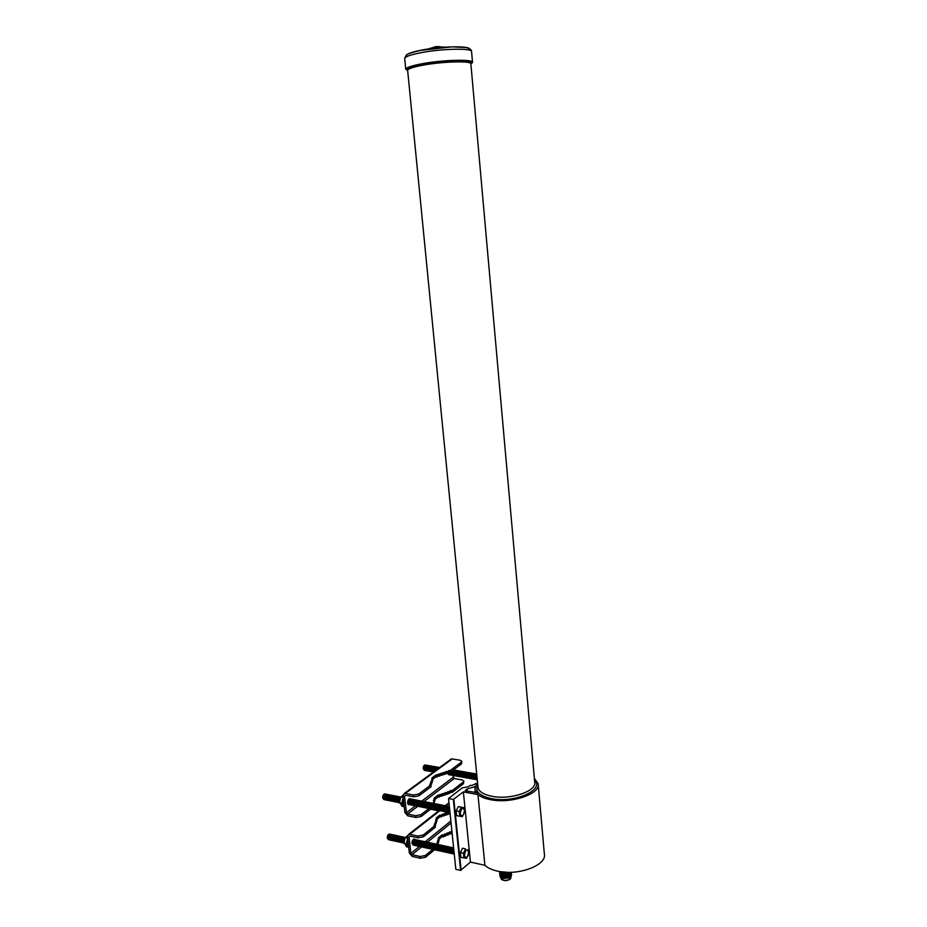 <?xml version="1.0" encoding="UTF-8"?>
<svg xmlns="http://www.w3.org/2000/svg" width="927" height="927" viewBox="0 0 927 927"><rect width="100%" height="100%" fill="white"/><g stroke="black" fill="none" stroke-linecap="round" stroke-linejoin="round"><path stroke-width="1.39" d="M501.333 879.202C503.882 881.113 506.849 881.09 510.232 879.12L510.777 878.367M500.858 878.193L501.067 878.866C503.709 880.905 506.814 880.882 510.395 878.819L511.032 877.197M499.966 876.351L501.855 878.622L510.395 877.73L511.577 875.331M499.896 875.621L501.774 877.892L510.337 877L511.507 874.613M499.827 874.903L501.704 877.162L510.279 876.27L511.437 873.883M499.757 874.184L501.623 876.444L510.209 875.54L511.368 873.164M499.688 873.454L501.542 875.714L510.151 874.81L511.31 872.446M499.618 872.736L501.472 874.984L510.093 874.08L511.322 872.272M499.549 872.006L501.391 874.254L510.024 873.35L511.044 872.284M499.468 871.507L501.322 873.524L510.371 872.307M499.595 871.531L501.24 872.794L509.213 872.307M500.371 871.658L507.254 872.284M428.865 48.934L436.049 47.497L443.176 47.335M468.726 49.977C474.937 45.666 442.26 45.782 420.487 50.325C412.758 51.889 408.193 53.418 406.779 54.89M470.881 63.731C478.448 59.409 444.184 59.652 421.159 64.264C409.27 66.686 404.751 68.702 407.637 70.325L407.625 70.29C408.1 68.807 412.805 67.184 421.75 65.423C441.82 61.425 472.631 60.603 470.893 63.975L472.538 62.526C474.392 58.922 441.82 59.78 420.638 64.021C411.206 65.887 406.235 67.613 405.748 69.189L407.66 70.568L477.961 786.826M534.381 778.356L538.135 783.651C541.067 793.802 511.229 804.068 490.453 799.653C484.902 798.587 480.742 796.896 477.95 794.59L484.902 865.297L470.429 862.098L460.592 870.395L455.841 869.317L448.541 798.529L462.214 787.88L468.517 786.71L470.302 785.32L471.6 785.551L477.579 782.898M538.216 784.566L544.334 853.86C547.347 865.204 517.938 876.247 497.335 871.09C491.831 869.827 487.683 867.892 484.902 865.297M460.592 870.395L453.326 799.445L463.361 791.878L477.95 794.59L474.995 789.966L475.389 786.548L477.614 783.234M453.326 799.445L448.541 798.529M463.361 791.878L470.429 862.098M476.003 792.504L465.192 790.766L467.023 789.016L467.231 791.148M467.023 789.016L475.389 786.548M445.041 47.196L435.968 46.605L427.741 49.096M427.695 49.108L424.821 49.467M462.712 815.772C459.769 815.482 459.525 813.014 461.97 808.367C464.902 808.668 465.145 811.137 462.712 815.772M459.224 811.473L461.322 807.197L458.274 806.606L456.165 810.87L456.652 815.633L459.711 816.247L459.224 811.473L456.165 810.87M462.283 816.722L459.711 816.247M449.757 810.302L449.919 811.89M449.583 808.634L450.001 812.666L448.795 810.963L449.491 807.695M449.421 807.046L448.309 810.858L449.572 812.608M449.375 806.629L447.811 810.766L449.085 812.504M449.363 806.455C448.019 806.791 447.347 808.205 447.324 810.673L448.795 814.115L440.047 816.78L437.463 818.831M449.178 806.455C447.706 806.386 446.93 807.753 446.837 810.58L448.112 812.319M448.691 806.363C447.22 806.281 446.443 807.66 446.35 810.476L447.625 812.214M448.204 806.27C446.733 806.189 445.957 807.568 445.864 810.383L447.138 812.122M447.718 806.166C446.246 806.096 445.47 807.475 445.377 810.291L446.652 812.029M447.231 806.073C445.76 806.003 444.983 807.371 444.89 810.186L446.165 811.925M446.744 805.98C445.273 805.911 444.497 807.278 444.404 810.094L445.678 811.832M446.258 805.887C444.786 805.818 444.01 807.185 443.917 810.001L445.192 811.739M445.771 805.795C444.3 805.714 443.523 807.093 443.43 809.908L444.705 811.646M445.284 805.69C443.813 805.621 443.036 807 442.944 809.804L444.218 811.542M444.798 805.598C443.326 805.528 442.55 806.896 442.457 809.711L443.732 811.449M444.311 805.505C442.839 805.436 442.063 806.803 441.97 809.619L443.245 811.357M443.836 805.412C442.364 805.343 441.576 806.71 441.484 809.526L442.758 811.252M443.349 805.32C441.878 805.25 441.09 806.617 440.997 809.422L442.272 811.16M442.863 805.227C441.391 805.157 440.603 806.525 440.522 809.329L441.797 811.067M442.376 805.134C440.904 805.065 440.128 806.432 440.035 809.236L441.31 810.974M441.889 805.03C440.418 804.96 439.641 806.328 439.549 809.144L440.823 810.87M441.414 804.937C439.943 804.868 439.155 806.235 439.062 809.039L440.337 810.777M440.928 804.845C439.456 804.775 438.668 806.142 438.587 808.947L439.861 810.685L409.78 834.335L408.668 834.393L407.521 836.664L409.328 852.991L412.214 856.432L420.325 858.251L420.128 856.513L412.017 854.694L410.881 853.338L409.085 837L409.966 836.084L418.1 837.823L417.903 836.073L409.78 834.335M440.441 804.752C438.969 804.682 438.193 806.05 438.1 808.854L439.375 810.592M439.966 804.659C438.483 804.59 437.706 805.957 437.614 808.761L438.888 810.488M439.479 804.566C438.007 804.497 437.22 805.864 437.127 808.657L438.401 810.395M438.992 804.474C437.521 804.404 436.733 805.772 436.652 808.564L437.926 810.302M438.517 804.381C437.034 804.312 436.258 805.667 436.165 808.471L437.44 810.21M438.031 804.288C436.559 804.219 435.771 805.575 435.678 808.379L436.965 810.105M437.556 804.184C436.072 804.126 435.296 805.482 435.203 808.286L437.382 810.592M437.069 804.091C435.597 804.022 434.809 805.389 434.717 808.182L435.991 809.92M436.594 803.999C435.111 803.929 434.323 805.296 434.242 808.089L435.516 809.827M436.107 803.906C434.624 803.836 433.848 805.204 433.755 807.996L435.03 809.734M435.632 803.813C434.149 803.744 433.361 805.111 433.28 807.904L434.554 809.63M435.145 803.721C433.662 803.651 432.886 805.018 432.793 807.811L434.068 809.538M434.67 803.628C433.187 803.558 432.399 804.926 432.318 807.718L433.593 809.445M434.184 803.535C432.712 803.466 431.924 804.833 431.831 807.614L433.106 809.352M433.709 803.442C432.225 803.373 431.437 804.729 431.356 807.521L432.631 809.259M433.233 803.35C431.75 803.28 430.962 804.636 430.87 807.429L432.156 809.155M432.747 803.257C431.264 803.188 430.487 804.543 430.395 807.336L431.669 809.062M432.272 803.164C430.788 803.095 430.001 804.451 429.919 807.243L432.04 809.538M431.797 803.072C430.313 803.002 429.525 804.358 429.433 807.15L430.719 808.877M431.31 802.979C429.827 802.909 429.039 804.265 428.958 807.046L430.232 808.784M430.835 802.886C429.352 802.817 428.564 804.173 428.483 806.953L429.757 808.692M430.36 802.782C428.877 802.724 428.089 804.08 427.996 806.861L429.282 808.587M429.885 802.689C428.39 802.631 427.614 803.987 427.521 806.768L428.795 808.495M429.398 802.597C427.915 802.539 427.127 803.894 427.046 806.675L428.32 808.402M428.923 802.504C427.44 802.446 426.652 803.802 426.559 806.583L427.845 808.309M428.448 802.411C426.965 802.353 426.177 803.709 426.084 806.49L427.37 808.217M427.973 802.318C426.49 802.261 425.702 803.616 425.609 806.397L426.895 808.124M427.498 802.226C426.003 802.168 425.215 803.524 425.134 806.293L426.408 808.031M427.023 802.133C425.528 802.075 424.74 803.431 424.659 806.2L425.933 807.927M426.536 802.04C425.053 801.982 424.265 803.338 424.184 806.108L425.458 807.834M426.061 801.948C424.578 801.89 423.79 803.245 423.709 806.015L424.983 807.741M425.586 801.855C424.102 801.797 423.315 803.153 423.222 805.922L424.508 807.649M425.111 801.762C423.627 801.704 422.839 803.06 422.747 805.83L424.033 807.556M424.636 801.67C423.152 801.612 422.364 802.967 422.272 805.737L423.558 807.463M424.16 801.577C422.677 801.519 421.889 802.875 421.797 805.644L423.083 807.371M423.685 801.484C422.202 801.426 421.414 802.782 421.322 805.551L422.608 807.278M423.21 801.391C421.727 801.334 420.939 802.689 420.846 805.459L422.133 807.185M422.747 801.299C421.252 801.241 420.464 802.597 420.371 805.366L421.658 807.081M422.272 801.206C420.777 801.148 419.989 802.504 419.896 805.262L421.182 806.988M421.797 801.125C420.302 801.055 419.514 802.411 419.421 805.169L420.707 806.896M421.322 801.032C419.827 800.963 419.039 802.318 418.958 805.076L420.232 806.803M420.846 800.94C419.352 800.87 418.564 802.226 418.483 804.984L419.769 806.71M420.371 800.847C418.877 800.777 418.089 802.133 418.007 804.891L419.294 806.617M419.896 800.754C418.413 800.685 417.613 802.04 417.532 804.798L418.819 806.525M419.433 800.661C417.938 800.592 417.15 801.948 417.057 804.706L418.344 806.432M418.958 800.569C417.463 800.499 416.675 801.855 416.582 804.613L417.868 806.339M418.483 800.476C416.988 800.407 416.2 801.762 416.119 804.52L417.405 806.247M418.007 800.383C416.513 800.325 415.725 801.67 415.644 804.427L416.93 806.154M417.544 800.291C416.049 800.233 415.25 801.577 415.169 804.335L416.455 806.061M417.069 800.198C415.574 800.14 414.786 801.484 414.693 804.242L415.98 805.969M416.594 800.105C415.099 800.047 414.311 801.391 414.23 804.149L415.516 805.876M416.13 800.013C414.636 799.955 413.836 801.299 413.755 804.057L415.041 805.783M415.655 799.92C414.16 799.862 413.372 801.206 413.28 803.964L414.566 805.69M415.192 799.827C413.685 799.769 412.897 801.113 412.816 803.871L414.102 805.586M414.717 799.746C413.222 799.677 412.422 801.021 412.341 803.779L413.627 805.493M414.242 799.653C412.747 799.584 411.959 800.928 411.866 803.686L413.164 805.401M413.778 799.561C412.283 799.491 411.484 800.835 411.403 803.593L412.689 805.308M413.303 799.468C411.808 799.41 411.02 800.754 410.928 803.5L412.214 805.215M412.839 799.375C411.333 799.317 410.545 800.661 410.464 803.408L411.75 805.123M412.364 799.283C410.87 799.225 410.082 800.569 409.989 803.315L411.275 805.03M411.901 799.19C410.394 799.132 409.607 800.476 409.525 803.222L410.812 804.937M411.426 799.097C409.931 799.039 409.143 800.383 409.05 803.13L410.337 804.845M410.962 799.004C409.467 798.947 408.668 800.291 408.587 803.037L409.873 804.752M408.343 804.706L407.486 802.956L409.525 798.483L410.476 798.912C408.992 798.854 408.204 800.198 408.112 802.944L409.41 804.659M410.024 798.831C408.529 798.761 407.729 800.105 407.648 802.852L408.934 804.566M400.731 797.255L399.259 801.195L399.711 802.504M400.858 797.011C399.491 797.359 398.795 798.726 398.795 801.113L399.746 802.782M400.719 797.011C399.213 796.953 398.413 798.286 398.332 801.021L399.618 802.724M400.255 796.919C398.749 796.861 397.95 798.205 397.868 800.928L399.155 802.643M399.792 796.838C398.286 796.78 397.486 798.112 397.405 800.835L398.691 802.55M399.328 796.745C397.822 796.687 397.023 798.02 396.941 800.743L398.228 802.458M398.865 796.652C397.359 796.594 396.559 797.927 396.478 800.65L397.776 802.365M398.401 796.56C396.895 796.502 396.096 797.834 396.014 800.557L397.312 802.272M397.938 796.478C396.432 796.42 395.632 797.753 395.551 800.464L396.849 802.179M397.474 796.386C395.968 796.328 395.169 797.66 395.087 800.383L396.385 802.087M397.023 796.293C395.505 796.235 394.705 797.568 394.624 800.291L395.922 801.994M396.559 796.2C395.041 796.142 394.242 797.475 394.16 800.198L395.458 801.901M396.096 796.119C394.589 796.061 393.79 797.382 393.697 800.105L394.995 801.82M395.632 796.026C394.126 795.969 393.326 797.301 393.245 800.013L394.543 801.728M395.18 795.934C393.662 795.876 392.863 797.208 392.781 799.92L394.079 801.635M394.717 795.841C393.199 795.783 392.399 797.116 392.318 799.827L393.616 801.542M394.253 795.76C392.735 795.702 391.947 797.023 391.854 799.746L393.152 801.449M393.79 795.667C392.283 795.609 391.484 796.942 391.403 799.653L392.7 801.357M393.338 795.575C391.82 795.517 391.02 796.849 390.939 799.561L392.237 801.264M392.874 795.482C391.356 795.436 390.557 796.756 390.476 799.468L391.773 801.183M392.411 795.401C390.904 795.343 390.105 796.664 390.024 799.375L391.321 801.09M391.959 795.308C390.441 795.25 389.641 796.583 389.56 799.294L390.858 800.998M391.495 795.215C389.977 795.157 389.178 796.49 389.097 799.201L390.394 800.905M391.043 795.134C389.525 795.076 388.726 796.397 388.645 799.109L389.943 800.812M390.58 795.042C389.062 794.984 388.262 796.305 388.181 799.016L389.479 800.719M390.128 794.949C388.61 794.891 387.81 796.223 387.718 798.923L389.027 800.638M389.664 794.856C388.146 794.81 387.347 796.131 387.266 798.842L388.564 800.546M389.213 794.775C387.695 794.717 386.883 796.038 386.802 798.75L388.112 800.453M388.749 794.682C387.231 794.624 386.432 795.957 386.35 798.657L387.648 800.36M388.297 794.59C386.779 794.543 385.968 795.864 385.887 798.564L387.196 800.268M387.834 794.509C386.316 794.451 385.516 795.772 385.435 798.471L386.733 800.186M387.382 794.416C385.864 794.358 385.064 795.679 384.972 798.39L386.281 800.094M386.918 794.323C385.4 794.277 384.601 795.598 384.52 798.298L385.817 800.001M386.466 794.242C384.948 794.184 384.149 795.505 384.068 798.205L385.365 799.908M386.014 794.149C384.485 794.091 383.685 795.412 383.604 798.112L384.902 799.816M385.551 794.057C384.033 794.01 383.233 795.331 383.152 798.031L384.45 799.734M385.099 793.976C383.581 793.918 382.77 795.239 382.689 797.938L383.998 799.642M400.174 798.587L399.699 801.067M461.322 807.197L463.882 807.707L464.589 811.704L462.388 816.641M403.175 797.347L401.878 803.257L404.021 806.699L402.017 806.305L399.676 801.878L400.568 797.591L403.025 795.088M403.442 799.758L403.813 804.96L403.118 802.921L403.43 799.63M402.99 797.394L400.985 797M401.878 803.257L399.873 802.863M421.148 816.502L415.887 817.487L415.69 815.725L420.962 814.729L421.148 816.502L430.881 808.947M420.962 814.729L428.946 808.553M418.911 795.806L431.101 786.675L430.916 784.914L418.726 794.033L418.911 795.806L413.627 796.78L413.442 795.007L405.273 793.431L404.265 793.477L403.013 795.853L404.844 812.4L407.741 815.83L415.887 817.487M461.855 761.357L461.484 763.906L461.31 762.203L449.989 770.661L435.69 775.181L432.086 777.834L433.176 778.031L431.658 779.167L432.747 779.364L430.777 781.832L431.878 782.029L430.337 783.176L431.437 783.373L429.676 784.682L430.916 784.914M461.31 762.203L461.843 761.264L460.151 760.256L452.237 758.912L450.406 759.607M413.442 795.007L418.726 794.033M463.836 781.113L463.465 783.674L463.824 781.021L462.133 779.966L454.23 778.553L452.955 775.493M435.377 799.016L437.973 797.023L449.317 793.477L450.985 792.179L452.214 792.4L463.465 783.674M434.96 800.383L435.296 798.251L434.218 798.043L437.799 795.308L449.143 791.762L450.812 790.464L452.04 790.696L463.303 781.982M434.531 801.751L434.879 799.619L433.79 799.41L435.296 798.251M434.103 803.141L434.45 800.998L433.361 800.789L434.879 799.619M452.04 790.696L452.214 792.4M432.886 803.245L434.45 800.998M415.69 815.725L407.544 814.068L406.408 812.712L404.578 796.154L405.47 795.204L413.627 796.78M447.393 773.327L449.12 774.798M431.437 783.373L430.985 785.598M449.989 770.661L450.163 772.388L461.484 763.906M450.163 772.388L448.935 772.168L447.254 773.431L435.864 776.907L433.257 778.842M433.176 778.031L432.828 780.163M432.747 779.364L432.399 781.496M432.306 780.696L431.959 782.828M431.878 782.029L431.518 784.172M436.768 775.366L436.953 777.104M435.69 775.181L435.864 776.907M438.274 774.254L438.448 775.98M439.352 774.451L439.537 776.177M440.846 773.338L441.032 775.065M441.936 773.535L442.109 775.262M443.419 772.434L443.604 774.149M444.508 772.62L444.682 774.346M445.991 771.519L446.165 773.234M447.069 771.704L447.254 773.431M448.761 770.453L448.935 772.168M437.799 795.308L437.973 797.023M434.021 802.376L434.137 803.512M449.143 791.762L449.317 793.477M450.812 790.464L450.985 792.179M448.054 791.554L448.228 793.269M446.582 792.701L446.756 794.404M445.505 792.492L445.678 794.207M444.021 793.628L444.195 795.343M442.932 793.431L443.118 795.146M441.449 794.566L441.634 796.281M440.371 794.369L440.545 796.084M438.877 795.505L439.062 797.232M414.937 839.491L414.033 839.051C412.631 839.642 411.947 841.16 411.959 843.605L413.755 845.25M420.128 856.513L425.354 855.494L425.539 857.243L434.554 849.781L433.326 848.124C433.43 845.285 434.23 843.918 435.713 843.987M425.354 855.494L432.735 849.41M423.338 836.826L435.389 827.162L435.203 825.436L423.152 835.065L423.338 836.826L418.1 837.823M447.509 812.226L440.951 815.297L439.873 815.076L436.316 817.892L437.393 818.112L435.887 819.306L436.976 819.526L435.47 820.719L436.559 820.94L434.612 823.57L435.713 823.79L433.975 825.181L435.203 825.436M417.903 836.073L423.152 835.065M425.539 857.243L420.325 858.251M439.56 838.738L442.133 836.641L443.21 836.872L452.086 832.898M439.155 840.198L439.491 838.066L438.413 837.834L441.947 834.949L443.025 835.169L451.912 831.206M438.738 841.646L439.085 839.514L437.996 839.283L439.491 838.066M438.32 843.118L438.668 840.974L437.579 840.743L439.085 839.514M436.93 850.302L435.713 848.645C435.817 845.806 436.617 844.427 438.089 844.497L438.251 842.446L437.162 842.214L438.668 840.974M437.37 844.3L437.834 843.918L436.744 843.686L438.251 842.446M435.713 823.79L435.261 826.015M450.047 813.118L448.795 814.115M437.393 818.112L437.046 820.233M436.976 819.526L436.629 821.658M436.559 820.94L436.211 823.083M436.13 822.365L435.783 824.509M440.951 815.297L441.125 817M439.873 815.076L440.047 816.78M442.434 814.115L442.608 815.818M443.512 814.335L443.685 816.038M444.983 813.153L445.169 814.856M446.072 813.373L446.246 815.076M447.544 812.226L447.718 813.906M441.947 834.949L442.133 836.641M450.673 832.226L450.846 833.918M449.595 832.006L449.769 833.697M448.123 833.211L448.309 834.903M447.046 832.979L447.231 834.671M445.586 834.184L445.76 835.887M444.508 833.964L444.682 835.656M443.025 835.169L443.21 836.872M466.918 857.359C464.01 857.232 463.767 854.787 466.188 850.047C469.085 850.198 469.329 852.631 466.918 857.359M463.465 853.234L465.539 848.889L462.503 848.24L460.429 852.573L460.904 857.278L463.94 857.938L463.465 853.234L460.429 852.573M466.49 858.286L463.94 857.938M454.033 851.797L454.195 853.361M453.859 850.117L454.276 854.091L453.071 852.423L453.767 849.155M453.697 848.483L452.585 852.319L453.801 853.987M453.651 848.031L452.098 852.214L453.315 853.883M453.627 847.823C452.306 848.228 451.634 849.653 451.623 852.11L452.828 853.779M453.488 847.823C452.028 847.741 451.24 849.132 451.136 852.006L452.341 853.674M453.002 847.718C451.542 847.637 450.754 849.028 450.649 851.901L451.855 853.558M452.527 847.614C451.055 847.533 450.267 848.923 450.163 851.786L451.368 853.454M452.04 847.51C450.568 847.429 449.78 848.819 449.676 851.681L450.881 853.35M451.553 847.405C450.082 847.324 449.294 848.715 449.189 851.577L450.395 853.246M451.067 847.301C449.595 847.22 448.807 848.611 448.703 851.473L449.919 853.141M450.592 847.197C449.12 847.116 448.332 848.506 448.228 851.368L449.433 853.037M450.105 847.093C448.633 847.011 447.845 848.402 447.741 851.264L448.946 852.933M449.618 846.988C448.147 846.907 447.359 848.298 447.254 851.16L448.459 852.817M449.132 846.884C447.66 846.803 446.872 848.193 446.768 851.056L447.984 852.713M448.656 846.78C447.185 846.699 446.397 848.089 446.293 850.951L447.498 852.608M448.17 846.675C446.698 846.594 445.91 847.985 445.806 850.835L447.011 852.504M447.695 846.571C446.211 846.49 445.423 847.881 445.319 850.731L446.536 852.4M447.208 846.467C445.736 846.386 444.948 847.776 444.844 850.627L446.049 852.295M446.721 846.363C445.25 846.281 444.462 847.672 444.357 850.522L445.563 852.191M446.246 846.258C444.775 846.177 443.975 847.568 443.871 850.418L445.087 852.087M445.76 846.154C444.288 846.073 443.5 847.463 443.396 850.314L444.601 851.983M445.284 846.05C443.801 845.969 443.013 847.359 442.909 850.21L444.126 851.878M444.798 845.945C443.326 845.876 442.538 847.255 442.434 850.105L443.639 851.774M444.323 845.841C442.839 845.772 442.052 847.151 441.947 850.001L443.164 851.658M443.836 845.737C442.364 845.667 441.576 847.046 441.472 849.897L442.677 851.554M443.361 845.633C441.878 845.563 441.09 846.942 440.985 849.792L442.202 851.449M442.874 845.528C441.403 845.459 440.615 846.838 440.51 849.688L441.715 851.345M442.399 845.436C440.928 845.354 440.128 846.733 440.024 849.584L441.24 851.241M441.924 845.331C440.441 845.25 439.653 846.629 439.549 849.48L440.765 851.137M441.437 845.227C439.966 845.146 439.166 846.525 439.062 849.375L440.279 851.032M440.962 845.123C439.479 845.042 438.691 846.421 438.587 849.271L439.804 850.928M440.487 845.018C439.004 844.937 438.216 846.328 438.112 849.167L439.317 850.824M440.001 844.914C438.529 844.833 437.729 846.224 437.625 849.062L438.842 850.719M439.525 844.81C438.042 844.729 437.254 846.119 437.15 848.958L438.367 850.615M439.05 844.706C437.567 844.636 436.779 846.015 436.675 848.854L437.892 850.511M438.575 844.601C437.092 844.532 436.293 845.911 436.188 848.75L437.405 850.407M437.614 844.404C436.13 844.323 435.342 845.702 435.238 848.541L436.455 850.198M437.138 844.3C435.655 844.219 434.867 845.598 434.763 848.437L435.98 850.094M436.663 844.196C435.18 844.115 434.381 845.494 434.288 848.332L435.493 849.989M436.188 844.091C434.705 844.01 433.906 845.389 433.801 848.228L435.018 849.885M435.238 843.883C433.755 843.813 432.955 845.192 432.851 848.02L434.068 849.677M434.763 843.779C433.268 843.709 432.48 845.088 432.376 847.915L433.593 849.572M434.288 843.674C432.793 843.605 432.005 844.984 431.901 847.811L433.118 849.468M433.801 843.582C432.318 843.5 431.53 844.879 431.426 847.707L432.642 849.364M433.326 843.477C431.843 843.396 431.055 844.775 430.951 847.602L432.167 849.259M432.851 843.373C431.368 843.292 430.58 844.671 430.476 847.498L431.692 849.155M432.388 843.269C430.893 843.199 430.105 844.567 430.001 847.394L431.217 849.051M431.912 843.164C430.418 843.095 429.63 844.462 429.525 847.29L430.742 848.947M431.437 843.06C429.943 842.991 429.155 844.37 429.05 847.185L430.267 848.842M430.962 842.967C429.468 842.886 428.68 844.265 428.575 847.081L429.792 848.738M430.487 842.863C428.992 842.782 428.204 844.161 428.1 846.977L429.317 848.634M430.012 842.759C428.529 842.689 427.729 844.057 427.625 846.872L428.842 848.529M429.537 842.655C428.054 842.585 427.254 843.952 427.15 846.78L428.367 848.425M429.062 842.55C427.579 842.481 426.779 843.848 426.675 846.675L427.892 848.332M428.598 842.458C427.104 842.376 426.304 843.755 426.2 846.571L427.428 848.228M428.123 842.353C426.629 842.272 425.829 843.651 425.736 846.467L426.953 848.124M427.648 842.249C426.153 842.179 425.366 843.547 425.261 846.363L426.478 848.02M427.173 842.145C425.69 842.075 424.89 843.443 424.786 846.258L426.003 847.915M426.71 842.04C425.215 841.971 424.415 843.338 424.311 846.154L425.528 847.811M426.235 841.948C424.74 841.867 423.94 843.246 423.836 846.05L425.064 847.707M425.76 841.843C424.265 841.774 423.477 843.141 423.372 845.945L424.589 847.602M450.858 820.998L425.25 841.716C423.801 841.67 423.002 843.037 422.897 845.853L424.114 847.498M424.821 841.635C423.326 841.565 422.527 842.933 422.422 845.748L423.651 847.394M424.346 841.542C422.851 841.461 422.052 842.828 421.959 845.644L423.175 847.29M423.882 841.438C422.388 841.368 421.588 842.736 421.484 845.54L422.7 847.197M423.407 841.334C421.912 841.264 421.113 842.631 421.009 845.436L422.237 847.093M422.932 841.229C421.437 841.16 420.649 842.527 420.545 845.331L421.762 846.988M422.469 841.137C420.974 841.056 420.174 842.423 420.07 845.227L421.298 846.884M421.994 841.032C420.499 840.963 419.699 842.33 419.607 845.134L420.823 846.78M421.53 840.928C420.035 840.859 419.236 842.226 419.131 845.03L420.36 846.675M421.055 840.824C419.56 840.754 418.761 842.122 418.668 844.926L419.885 846.571M420.591 840.731C419.097 840.65 418.297 842.017 418.193 844.821L419.421 846.478M420.128 840.627C418.622 840.557 417.822 841.925 417.729 844.717L418.946 846.374M419.653 840.522C418.158 840.453 417.359 841.82 417.254 844.613L418.483 846.27M419.189 840.418C417.683 840.349 416.883 841.716 416.791 844.52L418.007 846.166M418.714 840.326C417.22 840.256 416.42 841.612 416.316 844.416L417.544 846.061M418.251 840.221C416.756 840.152 415.956 841.519 415.852 844.312L417.069 845.957M417.787 840.117C416.281 840.047 415.481 841.415 415.377 844.207L416.605 845.864M417.312 840.024C415.817 839.955 415.018 841.31 414.914 844.103L416.142 845.76M416.849 839.92C415.342 839.85 414.543 841.206 414.45 844.01L415.667 845.656M416.385 839.816C414.879 839.746 414.079 841.113 413.975 843.906L415.203 845.551M415.91 839.723C414.415 839.653 413.616 841.009 413.512 843.802L414.74 845.447M415.447 839.619C413.952 839.549 413.141 840.905 413.048 843.697L414.276 845.343M414.983 839.514C413.477 839.445 412.677 840.812 412.585 843.593L413.801 845.25M414.52 839.422C413.013 839.352 412.214 840.708 412.109 843.5L413.338 845.146M405.331 837.626L403.755 841.67L404.207 842.944M405.447 837.429C404.045 837.718 403.326 839.097 403.291 841.577L404.23 843.188M405.25 837.417C403.732 837.348 402.932 838.703 402.828 841.473L404.068 843.118M404.786 837.313C403.28 837.255 402.469 838.599 402.376 841.368L403.604 843.014M404.323 837.22C402.816 837.151 402.005 838.506 401.912 841.276L403.141 842.921M403.859 837.116C402.353 837.046 401.553 838.402 401.449 841.171L402.677 842.817M403.407 837.023C401.889 836.954 401.09 838.298 400.985 841.067L402.214 842.713M402.944 836.919C401.426 836.849 400.626 838.205 400.522 840.974L401.762 842.608M402.48 836.826C400.974 836.757 400.163 838.101 400.07 840.87L401.298 842.516M402.028 836.722C400.51 836.652 399.699 838.008 399.607 840.766L400.835 842.411M401.565 836.617C400.047 836.56 399.247 837.904 399.143 840.673L400.383 842.307M401.101 836.525C399.595 836.455 398.784 837.811 398.691 840.569L399.919 842.214M400.649 836.421C399.131 836.363 398.32 837.707 398.228 840.465L399.456 842.11M400.186 836.328C398.668 836.258 397.868 837.602 397.764 840.372L399.004 842.006M399.734 836.224C398.216 836.166 397.405 837.51 397.312 840.268L398.54 841.913M399.27 836.131C397.753 836.061 396.953 837.405 396.849 840.175L398.077 841.809M398.807 836.027C397.301 835.969 396.489 837.313 396.385 840.071L397.625 841.704M398.355 835.934C396.837 835.864 396.026 837.208 395.933 839.966L397.162 841.612M397.892 835.83C396.374 835.76 395.574 837.116 395.47 839.874L396.71 841.507M397.44 835.737C395.922 835.667 395.111 837.011 395.018 839.769L396.246 841.415M396.976 835.633C395.458 835.563 394.659 836.919 394.554 839.665L395.794 841.31M396.524 835.54C395.006 835.47 394.195 836.814 394.102 839.572L395.331 841.206M396.072 835.436C394.554 835.366 393.743 836.71 393.639 839.468L394.879 841.113M395.609 835.343C394.091 835.273 393.28 836.617 393.187 839.375L394.415 841.009M395.157 835.239C393.639 835.169 392.828 836.513 392.735 839.271L393.963 840.905M394.693 835.146C393.175 835.076 392.376 836.421 392.272 839.167L393.512 840.812M394.242 835.042C392.724 834.984 391.912 836.316 391.82 839.074L393.048 840.708M393.79 834.949C392.272 834.879 391.461 836.224 391.356 838.97L392.596 840.615M393.326 834.845C391.808 834.787 390.997 836.119 390.904 838.877L392.144 840.511M392.874 834.752C391.356 834.682 390.545 836.027 390.452 838.773L391.681 840.407M392.422 834.648C390.904 834.59 390.093 835.922 389.989 838.68L391.229 840.314M391.97 834.555C390.441 834.485 389.63 835.83 389.537 838.576L390.777 840.21M391.507 834.451C389.989 834.393 389.178 835.725 389.085 838.471L390.313 840.117M391.055 834.358C389.537 834.288 388.726 835.633 388.633 838.379L389.861 840.013M390.603 834.254C389.073 834.196 388.274 835.528 388.17 838.275L389.41 839.908M390.151 834.161C388.622 834.091 387.81 835.436 387.718 838.182L388.958 839.816M389.699 834.068C388.17 833.999 387.359 835.343 387.266 838.078L388.506 839.711M404.786 838.842L404.207 841.67M447.37 849.399L447.266 850.893M450.812 849.943L450.684 850.604M451.298 850.036L451.159 850.719M451.785 850.117L451.646 850.847M452.283 850.21L452.133 850.974M452.77 850.302L452.608 851.09M453.257 850.395L453.094 851.218M453.755 850.476L453.581 851.334M465.539 848.889L462.503 848.24M468.216 849.503L468.506 854.706L466.617 858.182M476.907 776.084L477.266 779.711M476.814 775.123L476.211 778.135L477.278 779.839M476.756 774.485L475.748 778.054L476.965 779.746M476.721 774.103L475.273 777.962L476.49 779.665M476.698 773.964C475.458 774.196 474.833 775.505 474.809 777.88L476.026 779.572M476.443 773.964C475.111 773.894 474.415 775.169 474.334 777.799L475.551 779.491M475.98 773.883C474.647 773.802 473.94 775.088 473.871 777.718L475.087 779.41M475.505 773.79C474.184 773.721 473.477 775.007 473.396 777.637L474.612 779.329M475.041 773.709C473.709 773.639 473.002 774.926 472.932 777.556L474.149 779.236M474.578 773.628C473.245 773.558 472.538 774.845 472.457 777.463L473.685 779.155M474.103 773.547C472.77 773.477 472.075 774.763 471.994 777.382L473.21 779.074M473.639 773.466C472.307 773.396 471.6 774.671 471.53 777.301L472.747 778.993M473.176 773.385C471.843 773.315 471.136 774.59 471.055 777.22L472.272 778.912M472.7 773.303C471.368 773.234 470.673 774.508 470.592 777.139L471.808 778.831M472.237 773.222C470.904 773.153 470.198 774.427 470.128 777.058L471.345 778.738M471.773 773.141C470.441 773.072 469.734 774.346 469.653 776.965L470.881 778.657M471.31 773.06C469.977 772.991 469.271 774.265 469.189 776.884L470.406 778.576M470.846 772.979C469.502 772.909 468.795 774.184 468.726 776.803L469.943 778.495M470.371 772.898C469.039 772.828 468.332 774.103 468.262 776.722L469.479 778.413M469.908 772.817C468.575 772.747 467.868 774.022 467.787 776.641L469.016 778.332M469.444 772.736C468.112 772.666 467.405 773.941 467.324 776.559L468.552 778.24M468.981 772.654C467.648 772.585 466.941 773.86 466.86 776.478L468.077 778.159M468.517 772.562C467.173 772.504 466.466 773.778 466.397 776.386L467.614 778.077M468.054 772.481C466.71 772.423 466.003 773.697 465.933 776.305L467.15 777.996M467.59 772.4C466.246 772.342 465.539 773.616 465.47 776.223L466.687 777.915M467.127 772.318C465.783 772.261 465.076 773.524 465.006 776.142L466.223 777.834M466.663 772.237C465.319 772.179 464.612 773.442 464.543 776.061L465.76 777.753M466.2 772.156C464.856 772.098 464.149 773.361 464.079 775.98L465.296 777.66M465.736 772.075C464.392 772.017 463.685 773.28 463.604 775.899L464.833 777.579M465.273 771.994C463.929 771.936 463.222 773.199 463.141 775.818L464.369 777.498M464.809 771.913C463.465 771.855 462.758 773.118 462.677 775.725L463.906 777.417M464.346 771.832C463.002 771.774 462.295 773.037 462.214 775.644L463.442 777.336M463.882 771.751C462.538 771.693 461.831 772.956 461.762 775.563L462.979 777.255M463.419 771.67C462.075 771.612 461.368 772.875 461.298 775.482L462.515 777.174M462.955 771.588C461.611 771.531 460.904 772.794 460.835 775.401L462.052 777.093M462.492 771.507C461.148 771.449 460.441 772.712 460.371 775.32L461.588 777M462.028 771.426C460.684 771.368 459.977 772.631 459.908 775.239L461.136 776.919M461.576 771.345C460.232 771.287 459.514 772.55 459.444 775.157L460.673 776.838M461.113 771.264C459.769 771.206 459.062 772.469 458.981 775.076L460.209 776.756M460.649 771.183C459.305 771.125 458.598 772.388 458.517 774.995L459.746 776.675M460.395 771.264C458.981 770.824 458.205 772.04 458.065 774.914L459.282 776.594M459.722 771.021C458.378 770.963 457.671 772.226 457.602 774.833L458.83 776.513M459.271 770.94C457.926 770.882 457.208 772.145 457.138 774.752L458.367 776.432M458.807 770.858C457.463 770.801 456.756 772.064 456.675 774.659L457.903 776.351M458.344 770.777C456.999 770.719 456.293 771.982 456.223 774.578L457.44 776.27M457.892 770.696C456.536 770.638 455.829 771.901 455.76 774.497L456.988 776.189M457.428 770.615C456.084 770.557 455.366 771.82 455.296 774.416L456.524 776.108M456.965 770.546C455.62 770.476 454.914 771.739 454.833 774.335L456.061 776.015M456.513 770.464C455.157 770.395 454.45 771.658 454.381 774.254L455.609 775.934M456.049 770.383C454.705 770.314 453.987 771.577 453.917 774.172L455.145 775.853M455.597 770.302C454.242 770.233 453.535 771.496 453.465 774.091L454.693 775.772M455.134 770.221C453.79 770.152 453.071 771.415 453.002 774.01L454.23 775.69M454.682 770.14C453.326 770.07 452.619 771.345 452.538 773.929L453.767 775.609M454.218 770.059C452.863 769.989 452.156 771.264 452.086 773.848L453.315 775.528M452.202 770.858L451.623 773.767L452.851 775.447M451.461 771.415L451.171 773.686L452.399 775.366M450.835 771.878L450.707 773.605L451.936 775.285M450.29 772.295L451.484 775.204M449.815 772.33L451.02 775.123M449.352 772.249L450.568 775.042M448.888 772.203L450.116 774.96M448.401 772.573L449.653 774.879M447.95 772.909L449.201 774.798M447.532 773.222L448.738 774.717M436.976 767.035C435.609 766.977 434.89 768.228 434.821 770.789L434.856 771.021M436.524 766.953C435.157 766.896 434.439 768.147 434.369 770.708L434.485 771.287M436.072 766.872C434.717 766.814 433.998 768.066 433.929 770.627L434.149 771.542M435.632 766.791C434.265 766.733 433.546 767.985 433.477 770.546L433.859 771.751M435.18 766.71C433.813 766.664 433.094 767.904 433.025 770.464L433.627 771.924M434.728 766.641C433.361 766.583 432.642 767.834 432.573 770.383L433.488 772.029M434.276 766.559C432.909 766.502 432.191 767.753 432.121 770.302L433.361 771.971M433.836 766.478C432.469 766.42 431.75 767.672 431.681 770.221L432.921 771.89M433.384 766.397C432.017 766.339 431.298 767.591 431.229 770.14L432.469 771.82M432.932 766.316C431.565 766.27 430.846 767.51 430.777 770.07L432.017 771.739M432.492 766.247C431.125 766.189 430.406 767.44 430.337 769.989L431.576 771.658M432.04 766.166C430.673 766.108 429.954 767.359 429.885 769.908L431.125 771.577M431.588 766.084C430.221 766.026 429.502 767.278 429.433 769.827L430.673 771.496M431.148 766.003C429.78 765.957 429.062 767.197 428.992 769.746L430.232 771.415M430.696 765.934C429.328 765.876 428.61 767.116 428.541 769.665L429.78 771.334M430.255 765.853C428.888 765.795 428.158 767.046 428.089 769.584L429.34 771.252M429.804 765.772C428.436 765.714 427.718 766.965 427.648 769.514L428.888 771.183M429.363 765.69C427.984 765.644 427.266 766.884 427.196 769.433L428.448 771.102M428.911 765.621C427.544 765.563 426.826 766.803 426.756 769.352L427.996 771.021M428.471 765.54C427.092 765.482 426.374 766.733 426.304 769.271L427.556 770.94M428.019 765.459C426.652 765.401 425.933 766.652 425.864 769.19L427.104 770.858M427.579 765.378C426.2 765.331 425.481 766.571 425.412 769.109L426.663 770.777M427.127 765.308C425.76 765.25 425.041 766.49 424.972 769.039L426.211 770.696M426.687 765.227C425.319 765.169 424.589 766.409 424.52 768.958L425.771 770.627M426.246 765.146C424.867 765.088 424.149 766.339 424.079 768.877L425.319 770.546M425.794 765.065C424.427 765.018 423.709 766.258 423.639 768.796L424.879 770.464M425.354 764.995C423.975 764.937 423.257 766.177 423.187 768.715L424.439 770.383M437.428 767.104C436.107 767.023 435.389 768.228 435.261 770.719M437.88 767.185C436.687 767.035 435.957 768.101 435.702 770.395M438.32 767.266L436.177 770.047M438.772 767.347L436.698 769.665M439.224 767.429L437.266 769.248M438.761 768.147L437.915 768.773M464.184 774.323L464.079 774.926M464.647 774.393L464.543 775.018M465.111 774.462L465.006 775.123M465.586 774.52L465.47 775.215M466.049 774.59L465.933 775.32M466.524 774.659L466.397 775.412M466.988 774.729L466.86 775.505M467.463 774.798L467.324 775.609M467.926 774.868L467.787 775.702M468.39 774.937L468.251 775.795M468.865 775.007L468.726 775.887M469.329 775.076L469.189 775.992M469.804 775.146L469.653 776.084M470.267 775.227L470.116 776.177M470.742 775.296L470.58 776.27M471.217 775.366L471.055 776.362M471.681 775.436L471.519 776.455M472.156 775.505L471.982 776.548M472.619 775.586L472.446 776.641M473.094 775.656L472.921 776.733M473.57 775.725L473.384 776.826M474.033 775.806L473.859 776.919M474.508 775.876L474.323 777.011M474.983 775.945L474.786 777.104M475.447 776.026L475.261 777.197M475.922 776.096L475.725 777.289M476.397 776.177L476.2 777.382M476.86 776.247L476.663 777.475M437.845 810.302L438.633 810.87M437.393 810.21L438.274 810.777M436.941 810.117L437.834 810.685M436.049 809.943L436.93 810.511M435.609 809.874L436.49 810.418M435.169 809.792L436.038 810.325M434.728 809.7L435.597 810.244M434.276 809.619L435.145 810.152M433.836 809.538L434.705 810.071M433.384 809.445L434.265 809.978M432.944 809.352L433.813 809.885M432.492 809.259L433.373 809.804M432.04 809.167L432.921 809.711M431.6 809.074L432.48 809.63M430.788 809.028L431.588 809.445M430.568 809.19L431.148 809.364M407.671 837.962L406.374 843.894L408.494 847.197L406.501 846.757L404.184 842.446L405.029 838.24L407.637 835.47M408.286 845.551L407.926 840.256M407.474 838.02L405.493 837.591M406.374 843.894L404.381 843.454M472.515 62.225L471.576 51.715C473.419 47.891 440.777 48.598 419.572 52.978C410.128 54.913 405.169 56.709 404.682 58.378L404.717 58.691M470.893 63.975L534.694 781.948C537.312 791.032 510.568 800.198 491.947 796.281C483.627 794.59 478.992 791.693 478.042 787.614L477.915 786.351M534.531 780.036C545.215 789.781 514.3 803.489 491.345 798.587C479.155 795.795 474.636 791.241 477.776 784.902M453.859 799.341L461.125 870.291M474.948 788.251L474.775 786.444M435.968 46.605L436.049 47.497M438.656 46.373L438.726 47.231M405.273 793.431L452.237 758.912M407.544 814.068L417.706 806.339M424.033 801.531L454.23 778.553M406.408 812.712L415.423 805.876M421.739 801.09L453.141 777.278M404.578 796.154L405.794 795.262M446.061 805.806L449.05 803.454M412.017 854.694L421.53 846.977M427.451 842.168L451.067 823.002M410.881 853.338L419.363 846.478M409.085 837L410.186 836.131M408.193 842.759L408.587 846.235M408.552 846.154L408.17 844.601M408.158 844.439L408.147 842.33M403.697 802.052L403.674 803.918M403.662 803.767L403.651 801.646M403.546 804.23L403.233 803.002M403.488 800.105L403.755 804.74M403.21 802.852L403.465 799.874M408.007 844.764L407.718 843.628M407.973 840.743L408.228 845.297M407.706 843.466L407.95 840.499M405.748 69.189L404.682 58.378L406.235 55.319C406.084 54.38 410.765 52.746 420.29 50.417L451.901 46.86L466.107 47.532C469.873 48.505 471.692 49.803 471.565 51.448M474.995 789.966L475.261 792.631M464.334 813.164L464.589 811.704M399.815 803.245L399.676 801.878M400.568 797.591L401.009 796.768M404.265 793.477L451.264 758.981M408.668 834.393L439.027 810.557M445.238 805.679L448.981 802.736M468.506 854.706L468.772 853.188M408.61 846.525L408.123 842.122M404.126 805.887L403.627 801.426M408.274 845.505L407.938 840.383M404.323 843.813L404.184 842.446M405.029 838.24L405.516 837.301"/></g></svg>
